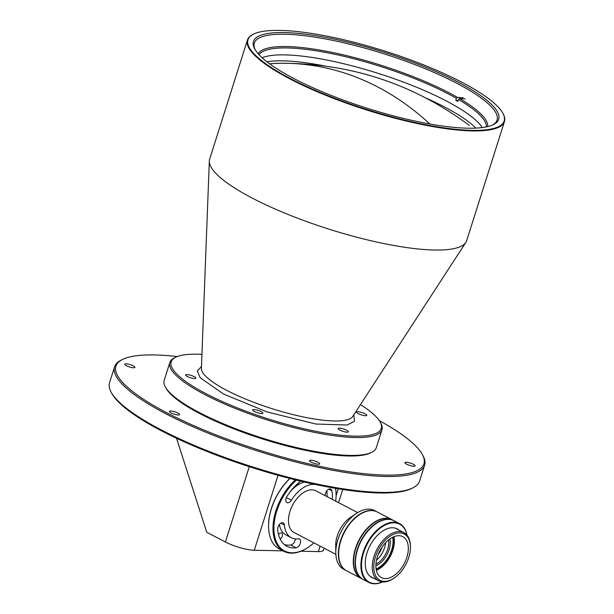 <?xml version="1.0" encoding="UTF-8"?>
<svg xmlns="http://www.w3.org/2000/svg" width="614" height="614" viewBox="0 0 614 614"><rect width="100%" height="100%" fill="white"/><g stroke="black" fill="none" stroke-linecap="round" stroke-linejoin="round"><path stroke-width="0.92" d="M353.848 414.772L354.416 421.311L347.14 425.034L315.796 424.013L266.89 411.887L223.565 394.05L200.195 377.725L197.286 370.956L201.484 366.443M502.789 113.091L503.066 113.598A134.819 30.654 -162.4 0 1 504.455 121.541L466.671 240.665A134.819 30.654 -162.4 0 1 465.834 242.415A134.819 30.654 -162.4 0 1 434.175 250.021A134.819 30.654 -162.4 0 1 252.247 198.092A134.819 30.654 -162.4 0 1 209.328 161.045A134.819 30.654 -162.4 0 1 209.658 159.133L247.442 40.017A134.819 30.654 -162.4 0 1 253.16 34.323L253.674 34.069A134.389 30.562 -162.4 0 1 461.72 82.184A134.389 30.562 -162.4 0 1 502.789 113.091A134.389 30.562 -162.4 0 1 437.905 126.914A134.389 30.562 -162.4 0 1 290.43 78.584A134.389 30.562 -162.4 0 1 253.674 34.069M504.455 121.541A134.819 30.654 -162.4 0 1 424.266 124.98A134.819 30.654 -162.4 0 1 290.031 78.976A134.819 30.654 -162.4 0 1 247.442 40.017M492.413 125.072A127.328 28.95 17.6 0 0 497.064 120.075A127.328 28.95 17.6 0 0 456.839 83.281A127.328 28.95 17.6 0 0 285.019 34.238A127.328 28.95 17.6 0 0 254.334 43.072A127.328 28.95 17.6 0 0 255.255 49.841M284.482 32.565A128.61 29.242 -162.4 0 1 437.022 72.045A128.61 29.242 -162.4 0 1 493.211 124.703A128.61 29.242 -162.4 0 1 467.668 128.196A128.61 29.242 -162.4 0 1 341.737 99.491A128.61 29.242 -162.4 0 1 254.81 49.082A128.61 29.242 -162.4 0 1 284.482 32.565M339.872 430.092A5.349 1.22 -162.4 0 1 338.176 428.549A5.349 1.22 -162.4 0 1 341.361 428.411A5.349 1.22 -162.4 0 1 346.687 430.237A5.349 1.22 -162.4 0 1 348.376 431.78A5.349 1.22 -162.4 0 1 345.198 431.918A5.349 1.22 -162.4 0 1 339.872 430.092M254.373 411.495A5.349 1.22 -162.4 0 1 252.684 409.952A5.349 1.22 -162.4 0 1 255.869 409.814A5.349 1.22 -162.4 0 1 261.196 411.641A5.349 1.22 -162.4 0 1 262.884 413.184A5.349 1.22 -162.4 0 1 259.707 413.322A5.349 1.22 -162.4 0 1 254.373 411.495M187.324 376.489A5.349 1.22 -162.4 0 1 185.635 374.947A5.349 1.22 -162.4 0 1 188.813 374.809A5.349 1.22 -162.4 0 1 194.139 376.635A5.349 1.22 -162.4 0 1 195.828 378.178A5.349 1.22 -162.4 0 1 192.65 378.316A5.349 1.22 -162.4 0 1 187.324 376.489M358.307 413.683A5.349 1.22 -162.4 0 1 356.619 412.132A5.349 1.22 -162.4 0 1 359.796 412.002A5.349 1.22 -162.4 0 1 365.123 413.828A5.349 1.22 -162.4 0 1 366.819 415.371A5.349 1.22 -162.4 0 1 363.634 415.509A5.349 1.22 -162.4 0 1 358.307 413.683M201.952 354.339A110.205 25.059 17.6 0 0 175.85 357.179A110.205 25.059 17.6 0 0 205.989 393.681A110.205 25.059 17.6 0 0 326.924 433.315A110.205 25.059 17.6 0 0 380.135 421.979A110.205 25.059 17.6 0 0 360.449 404.618M175.85 357.179L174.56 357.801A111.28 25.304 17.6 0 0 169.84 362.506A111.28 25.304 17.6 0 0 204.992 394.656A111.28 25.304 17.6 0 0 315.788 432.632A111.28 25.304 17.6 0 0 381.977 429.8A111.28 25.304 17.6 0 0 380.833 423.238L380.135 421.979M169.84 362.506L164.168 380.381A111.28 25.304 17.6 0 0 165.32 386.943A111.28 25.304 17.6 0 0 199.32 412.539A111.28 25.304 17.6 0 0 371.585 452.372A111.28 25.304 17.6 0 0 376.305 447.675L381.977 429.8M371.585 452.372L370.296 453.002A110.205 25.059 -162.4 0 1 199.688 413.544A110.205 25.059 -162.4 0 1 166.01 388.194L165.32 386.943M357.647 512.606L315.88 490.801A23.539 14.015 117.6 0 0 289.985 511.355A23.539 14.015 117.6 0 0 294.098 532.538L335.858 554.342M346.434 570.721A33.171 19.755 -62.4 0 1 346.281 570.644L343.74 569.316A33.171 19.755 -62.4 0 1 335.804 552.876L335.712 545.531A23.539 14.015 -62.4 0 1 337.232 536.022A23.539 14.015 -62.4 0 1 350.333 517.518L356.412 513.404A33.171 19.755 -62.4 0 1 368.853 509.129A33.171 19.755 -62.4 0 1 374.44 510.51L376.981 511.838A33.171 19.755 -62.4 0 1 377.126 511.915M335.804 552.876A33.171 19.755 -62.4 0 1 337.953 539.468A33.171 19.755 -62.4 0 1 356.412 513.404M282.471 522.698A4.812 2.87 117.6 0 0 277.681 529.345A39.05 23.255 117.6 0 0 286.915 546.291A39.05 23.255 117.6 0 0 296.155 547.78A4.812 2.87 117.6 0 0 300.169 543.797A4.812 2.87 117.6 0 0 299.471 539.061A4.812 2.87 117.6 0 0 298.657 538.854A4.812 2.87 117.6 0 0 298.335 538.877A29.426 17.522 -62.4 0 1 291.374 537.757A29.426 17.522 -62.4 0 1 284.42 524.985A4.812 2.87 117.6 0 0 283.277 522.898A4.812 2.87 117.6 0 0 282.471 522.698M332.335 499.389A39.05 23.255 117.6 0 0 331.882 490.786A4.812 2.87 117.6 0 0 330.792 489.097A4.812 2.87 117.6 0 0 329.987 488.89A4.812 2.87 117.6 0 0 326.571 491.139A4.812 2.87 117.6 0 0 325.213 495.675M313.9 542.876A44.3 26.379 -62.4 0 1 308.558 547.082A44.3 26.379 -62.4 0 1 291.942 552.792A44.3 26.379 -62.4 0 1 273.982 525.43A44.3 26.379 -62.4 0 1 296.447 480.133M295.38 479.864A44.937 26.763 117.6 0 0 275.893 510.833A44.937 26.763 117.6 0 0 283.737 551.272A44.937 26.763 117.6 0 0 291.297 553.145A44.937 26.763 117.6 0 0 308.151 547.35A44.937 26.763 117.6 0 0 308.358 547.212M346.281 570.644A33.171 19.755 -62.4 0 1 340.494 540.796A33.171 19.755 -62.4 0 1 376.981 511.838M336.081 494.116A44.937 26.763 117.6 0 0 336.073 493.871A44.937 26.763 117.6 0 0 335.635 488.345M289.954 478.498A44.937 26.763 117.6 0 0 271.472 508.522A44.937 26.763 117.6 0 0 268.571 526.689A44.937 26.763 117.6 0 0 279.316 548.962L283.737 551.272M289.869 478.475A44.3 26.379 117.6 0 0 271.426 508.292A44.3 26.379 117.6 0 0 268.564 526.198A44.3 26.379 117.6 0 0 268.564 526.444M394.211 578.02L393.536 578.48A27.177 16.187 -62.4 0 1 378.769 580.844A27.177 16.187 -62.4 0 1 374.026 556.391A27.177 16.187 -62.4 0 1 403.92 532.66A27.177 16.187 -62.4 0 1 410.421 546.138L410.436 546.951A26.11 15.55 -62.4 0 1 408.747 557.504A26.11 15.55 -62.4 0 1 394.211 578.02A26.11 15.55 -62.4 0 1 377.265 578.112A26.11 15.55 -62.4 0 1 375.469 556.806A26.11 15.55 -62.4 0 1 395.9 533.451A26.11 15.55 -62.4 0 1 410.436 546.951M376.351 570.306A23.109 13.761 117.6 0 0 392.868 550.167A23.109 13.761 117.6 0 0 393.896 536.705M377.38 556.844A23.109 13.761 117.6 0 0 381.409 577.644A23.109 13.761 117.6 0 0 406.836 557.466A23.109 13.761 117.6 0 0 402.799 536.667A23.109 13.761 117.6 0 0 377.38 556.844M376.106 568.978A21.935 13.063 117.6 0 0 391.663 549.914A21.935 13.063 117.6 0 0 392.661 537.265M376.259 569.884A22.58 13.447 117.6 0 0 393.497 536.874M300.799 481.184A39.05 23.255 117.6 0 0 286.93 496.45A4.812 2.87 117.6 0 0 286.93 502.597A4.812 2.87 117.6 0 0 291.381 500.203A29.426 17.522 -62.4 0 1 313.654 484.362A4.812 2.87 117.6 0 0 314.383 484.262M335.551 488.337A44.3 26.379 -62.4 0 1 336.081 494.362A44.3 26.379 -62.4 0 1 335.689 501.147M304.429 482.036A29.426 17.522 117.6 0 0 289.846 492.19M284.397 544.61A39.05 23.255 117.6 0 0 290.821 544.994A4.812 2.87 117.6 0 0 295.288 538.915M279.37 524.517A29.426 17.522 117.6 0 0 286.04 534.971L291.374 537.757M327.001 496.611A39.05 23.255 117.6 0 0 326.917 490.686M133.215 365.86A5.349 1.22 -162.4 0 1 134.903 367.402A5.349 1.22 -162.4 0 1 131.726 367.54A5.349 1.22 -162.4 0 1 126.4 365.714A5.349 1.22 -162.4 0 1 124.703 364.171A5.349 1.22 -162.4 0 1 127.889 364.033A5.349 1.22 -162.4 0 1 133.215 365.86M177.316 356.55A161.566 36.74 17.6 0 0 122.769 359.343A161.566 36.74 17.6 0 0 166.962 412.854A161.566 36.74 17.6 0 0 344.254 470.961A161.566 36.74 17.6 0 0 422.263 454.345A161.566 36.74 17.6 0 0 379.298 420.621M122.769 359.343L121.48 359.965A162.633 36.986 17.6 0 0 114.588 366.834A162.633 36.986 17.6 0 0 165.964 413.836A162.633 36.986 17.6 0 0 327.891 469.326A162.633 36.986 17.6 0 0 424.627 465.189A162.633 36.986 17.6 0 0 422.954 455.596L422.263 454.345M413.452 464.33A5.349 1.22 -162.4 0 1 415.141 465.873A5.349 1.22 -162.4 0 1 411.956 466.011A5.349 1.22 -162.4 0 1 406.629 464.184A5.349 1.22 -162.4 0 1 404.941 462.634A5.349 1.22 -162.4 0 1 408.126 462.503A5.349 1.22 -162.4 0 1 413.452 464.33M317.991 462.319A5.349 1.22 -162.4 0 1 319.679 463.862A5.349 1.22 -162.4 0 1 316.494 464A5.349 1.22 -162.4 0 1 311.168 462.173A5.349 1.22 -162.4 0 1 309.479 460.63A5.349 1.22 -162.4 0 1 312.664 460.492A5.349 1.22 -162.4 0 1 317.991 462.319M177.868 413.084A5.349 1.22 -162.4 0 1 179.557 414.634A5.349 1.22 -162.4 0 1 176.379 414.765A5.349 1.22 -162.4 0 1 171.053 412.938A5.349 1.22 -162.4 0 1 169.364 411.395A5.349 1.22 -162.4 0 1 172.542 411.257A5.349 1.22 -162.4 0 1 177.868 413.084M114.588 366.834L109.545 382.729A162.633 36.986 17.6 0 0 111.218 392.315A162.633 36.986 17.6 0 0 160.922 429.723A162.633 36.986 17.6 0 0 412.692 487.953A162.633 36.986 17.6 0 0 419.592 481.077L424.627 465.189M111.218 392.315L111.917 393.574A161.566 36.74 17.6 0 0 161.29 430.729A161.566 36.74 17.6 0 0 411.403 488.575L412.692 487.953M393.896 520.672A33.171 19.755 117.6 0 0 393.743 520.588A33.171 19.755 117.6 0 0 358.584 545.838A33.171 19.755 117.6 0 0 363.043 579.393A33.171 19.755 117.6 0 0 363.196 579.478A33.171 19.755 117.6 0 1 363.043 579.393L361.516 578.603A33.171 19.755 117.6 0 1 357.064 545.04A33.171 19.755 117.6 0 0 361.516 578.603L363.043 579.393A33.171 19.755 117.6 0 1 358.584 545.838A33.171 19.755 117.6 0 1 393.743 520.588L392.216 519.797A33.171 19.755 117.6 0 0 357.064 545.04A33.171 19.755 117.6 0 1 392.216 519.797L393.743 520.588A33.171 19.755 117.6 0 1 393.896 520.672M375.753 523.819A32.742 19.494 117.6 0 0 355.406 562.785L355.414 563.115A33.171 19.755 -62.4 0 1 376.021 523.642A33.171 19.755 -62.4 0 1 391.847 519.866A33.171 19.755 -62.4 0 1 394.05 520.749A33.171 19.755 -62.4 0 0 391.847 519.866A33.171 19.755 -62.4 0 0 376.021 523.642A33.171 19.755 -62.4 0 0 355.414 563.115A33.171 19.755 -62.4 0 0 363.35 579.555A33.171 19.755 -62.4 0 1 355.414 563.115L355.406 562.785A32.742 19.494 117.6 0 1 375.753 523.819L375.753 523.819M364.969 547.45A33.171 19.755 -62.4 0 1 397.335 522.729A33.171 19.755 -62.4 0 1 399.53 523.612A33.171 19.755 -62.4 0 1 407.005 535.17A33.171 19.755 -62.4 0 0 399.53 523.612L394.05 520.749L399.53 523.612A33.171 19.755 -62.4 0 0 397.335 522.729A33.171 19.755 -62.4 0 0 364.969 547.45A33.171 19.755 -62.4 0 0 368.83 582.417A33.171 19.755 -62.4 0 1 364.969 547.45M371.033 583.3A33.171 19.755 -62.4 0 1 368.83 582.417L363.35 579.555L368.83 582.417A33.171 19.755 -62.4 0 0 371.033 583.3A33.171 19.755 -62.4 0 0 382.591 581.942A33.171 19.755 -62.4 0 1 371.033 583.3M395.347 528.163A27.392 16.309 -62.4 0 1 398.87 530.028A27.392 16.309 -62.4 0 0 395.347 528.163A27.392 16.309 -62.4 0 0 382.276 531.279A27.392 16.309 -62.4 0 1 395.347 528.163M373.711 578.211A27.392 16.309 -62.4 0 1 373.627 578.181A27.392 16.309 -62.4 0 1 365.261 563.875A27.392 16.309 -62.4 0 1 382.276 531.279A27.392 16.309 -62.4 0 0 365.261 563.875A27.392 16.309 -62.4 0 0 373.627 578.181A27.392 16.309 -62.4 0 0 373.711 578.211M382.461 581.926A32.742 19.494 -62.4 0 1 365.522 547.68A32.742 19.494 -62.4 0 1 388.831 523.565A32.742 19.494 -62.4 0 1 406.921 535.07A32.742 19.494 -62.4 0 0 388.831 523.565A32.742 19.494 -62.4 0 0 365.522 547.68A32.742 19.494 -62.4 0 0 382.461 581.926M361.362 578.518A33.171 19.755 -62.4 0 1 361.216 578.442A33.171 19.755 -62.4 0 1 355.422 548.594A33.171 19.755 -62.4 0 1 391.916 519.636A33.171 19.755 -62.4 0 1 392.062 519.713M391.916 519.636L377.28 511.999A33.171 19.755 117.6 0 0 371.7 510.61A33.171 19.755 117.6 0 0 359.259 514.885A33.171 19.755 117.6 0 0 340.793 540.957A33.171 19.755 117.6 0 0 338.652 554.358A33.171 19.755 117.6 0 0 346.58 570.805L361.216 578.442M359.121 514.977A32.742 19.494 117.6 0 0 358.99 515.069A32.742 19.494 117.6 0 0 338.644 554.035A32.742 19.494 117.6 0 0 338.652 554.196M475.911 128.111A119.408 27.154 17.6 0 0 458.451 114.879A119.408 27.154 17.6 0 0 426.423 98.24M324.645 65.951A119.408 27.154 17.6 0 0 266.983 61.83M262.14 57.762A119.408 27.154 -162.4 0 1 351.454 65.683A119.408 27.154 -162.4 0 1 460.346 108.916A119.408 27.154 -162.4 0 1 482.213 127.574A119.408 27.154 -162.4 0 0 455.25 105.869A119.408 27.154 -162.4 0 0 262.14 57.762M378.132 554.695A17.438 10.384 117.6 0 0 382.1 547.097M385.638 542.653A17.438 10.384 -62.4 0 1 376.512 560.137A17.438 10.384 -62.4 0 0 385.638 542.653M259.131 54.8A119.408 27.154 -162.4 0 1 337.907 54.953A119.408 27.154 -162.4 0 1 456.425 98.324L457.507 97.388L463.156 97.826M465.197 99.007L459.548 98.57L458.466 99.506L457.837 101.487A119.408 27.154 17.6 0 0 456.824 100.903A119.408 27.154 17.6 0 0 455.795 100.312L456.425 98.324M458.466 99.506A119.408 27.154 -162.4 0 1 486.388 126.891M258.233 53.809A120.482 27.4 -162.4 0 1 337.147 53.456A120.482 27.4 -162.4 0 1 457.507 97.388M459.548 98.57A120.482 27.4 -162.4 0 1 487.693 126.599M458.151 100.489L455.795 100.312M388.578 539.913A17.438 10.384 -62.4 0 1 375.945 564.112M389.913 538.908A18.512 11.021 -62.4 0 1 375.883 565.786M278.533 534.579A3.53 2.103 -62.4 0 1 281.649 533.052A3.53 2.103 -62.4 0 1 282.263 536.229A3.53 2.103 -62.4 0 1 280.168 539.084M176.548 438.289L206.749 532.269L225.392 542.001A21.398 4.866 17.6 0 0 254.273 550.244L282.931 550.85M300.952 551.226L318.367 551.595A21.398 4.866 17.6 0 0 323.524 550.113L324.123 548.218M299.156 482.435A3.53 2.103 -62.4 0 1 296.915 484.354M209.328 161.045L201.407 368.484A79.536 18.082 17.6 0 0 226.727 390.343A79.536 18.082 17.6 0 0 334.054 420.974A79.536 18.082 17.6 0 0 352.735 416.484L465.834 242.415M313.654 484.362L312.818 483.924M286.347 497.57L291.381 500.203M290.821 544.994L296.155 547.78M284.42 524.985L280.913 523.159M328.782 489.166L331.882 490.786M429.808 123.99A307.269 245.462 -90.5 0 0 281.542 63.265L273.737 63.434M249.292 466.678L225.392 542.001M338.291 488.79L336.081 495.767M320.109 546.115L318.367 551.595M278.042 475.313L254.273 550.244M403.92 532.66L395.324 528.178M336.081 494.362L336.073 493.871M308.558 547.082L308.151 547.35M268.564 526.198L268.571 526.689M378.769 580.844L370.104 576.323M281.542 63.265C351.039 63.311 413.683 84.064 469.472 125.517M277.766 63.334L269.531 63.756M342.758 489.496L338.583 502.651"/></g></svg>
